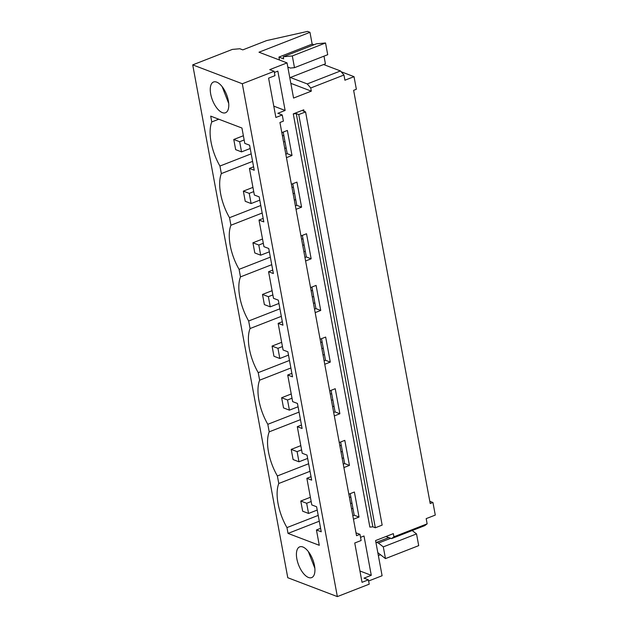 <?xml version="1.0" encoding="UTF-8"?>
<svg xmlns="http://www.w3.org/2000/svg" width="628" height="628" viewBox="0 0 628 628"><rect width="100%" height="100%" fill="white"/><g stroke="black" fill="none" stroke-linecap="round" stroke-linejoin="round"><path stroke-width="0.94" d="M290.835 83.343L311.315 91.146L310.734 87.983L343.956 75.015L344.921 80.211L354.027 76.663L356.359 89.27L353.627 90.338L430.211 503.538L432.943 502.479L435.283 515.086L426.176 518.634L427.142 523.838L393.913 536.799L393.332 533.635L375.575 540.559L382.099 575.743L368.628 580.994M242.306 83.752L192.718 64.872L287.773 577.721L337.354 596.6L242.306 83.752L274.161 71.317L274.97 75.65L268.596 78.139L275.88 117.467L282.255 114.979L283.401 121.141L279.939 122.491L356.523 535.7L359.977 534.35L361.124 540.512L354.749 543L362.042 582.321L368.408 579.832L363.997 578.153L371.281 575.311L359.938 570.993M354.027 76.663L341.161 71.765M192.718 64.872L232.352 49.408L239.849 48.748L242.801 49.879L266.57 40.6L307.555 31.4L309.965 32.318L312.155 44.109L278.926 57.077L279.468 60.005M311.315 91.146L293.566 98.07L287.043 62.894L258.987 52.21L309.965 32.318M274.161 71.317L269.75 69.637L287.043 62.894M282.255 114.979L277.843 113.299L285.128 110.457L277.835 71.129L274.381 72.479M281.815 132.626L287.373 130.459L292.012 155.493L287.208 153.664L283.204 132.084M286.454 157.659L292.012 155.493M291.392 184.279L296.942 182.112L301.581 207.146L296.777 205.317L292.774 183.737M296.031 209.312L301.581 207.146M300.961 235.924L306.519 233.757L311.158 258.799L306.346 256.97L302.351 235.382M305.601 260.965L311.158 258.799M310.538 287.577L316.088 285.41L320.727 310.452L315.923 308.615L311.92 287.035M315.178 312.618L320.727 310.452M320.107 339.23L325.657 337.063L330.304 362.097L325.492 360.268L321.497 338.688M324.747 364.264L330.304 362.097M329.684 390.883L335.234 388.716L339.874 413.75L335.069 411.921L331.066 390.341M334.324 415.917L339.874 413.75M339.253 442.528L344.803 440.361L349.451 465.403L344.639 463.574L340.643 441.986M343.893 467.57L349.451 465.403M348.83 494.181L354.38 492.014L359.02 517.048L354.216 515.219L350.212 493.639M353.47 519.215L359.02 517.048M371.281 575.311L363.997 535.99L360.535 537.34M302.759 110.646L303.104 110.96L303.748 109.798L293.276 113.88L369.861 527.088L372.859 526.829L375.332 527.771L298.747 114.563L296.275 113.621L293.276 113.88M313.929 44.784L312.155 44.109M278.926 57.077L283.628 58.867L283.244 56.763L316.465 43.795L325.54 42.979L327.714 54.707L294.485 67.675L290.364 68.044L287.82 67.078M323.593 64.535L340.47 70.956L307.249 83.924L310.734 87.983M343.956 75.015L340.47 70.956M302.845 546.98A16.501 7.583 -111.3 0 0 299.674 546.862A16.501 7.583 -111.3 0 0 297.578 561.927A16.501 7.583 -111.3 0 0 308.497 577.485A16.501 7.583 -111.3 0 0 311.669 577.603A16.501 7.583 -111.3 0 0 313.772 562.547A16.501 7.583 -111.3 0 0 302.845 546.98M316.441 529.961L321.246 531.79L316.606 506.757L311.794 504.928L306.864 478.308L311.669 480.145L307.029 455.104L302.225 453.275L297.295 426.663L302.099 428.492L297.46 403.451L292.648 401.622L287.718 375.01L292.522 376.839L287.883 351.806L283.079 349.977L278.149 323.357L282.953 325.186L278.314 300.153L273.502 298.324L268.572 271.712L273.376 273.541L268.737 248.5L263.933 246.671L259.003 220.059L263.807 221.888L259.168 196.847L254.356 195.018L249.426 168.406L254.23 170.235L249.591 145.201L244.787 143.372L241.945 128.026L210.694 116.133L211.769 121.934A36.298 16.673 -111.3 0 0 219.941 166.043L221.339 173.587A36.298 16.673 -111.3 0 0 229.518 217.696L230.916 225.24A36.298 16.673 -111.3 0 0 239.087 269.341L240.485 276.885A36.298 16.673 -111.3 0 0 248.664 320.994L250.062 328.538A36.298 16.673 -111.3 0 0 258.234 372.647L259.631 380.191A36.298 16.673 -111.3 0 0 267.811 424.3L269.208 431.836A36.298 16.673 -111.3 0 0 277.38 475.945L278.777 483.489A36.298 16.673 -111.3 0 0 286.957 527.599L288.032 533.408L319.283 545.3L316.441 529.961L320.602 528.336M222.343 112.632A16.501 7.583 -111.3 0 0 225.515 112.75A16.501 7.583 -111.3 0 0 227.619 97.685A16.501 7.583 -111.3 0 0 216.691 82.127A16.501 7.583 -111.3 0 0 213.52 82.009A16.501 7.583 -111.3 0 0 211.416 97.065A16.501 7.583 -111.3 0 0 222.343 112.632M290.364 77.495L307.249 83.924M283.244 56.763L292.31 55.947L294.485 67.675M285.128 110.457L273.784 106.14M325.54 42.979L292.31 55.947M337.354 596.6L369.217 584.166L368.408 579.832M211.769 121.934L218.764 119.202M222.163 86.68L228.71 103.455M303.104 110.96L305.569 111.902L298.747 114.563M249.426 168.406L253.594 166.781M285.819 154.205L287.208 153.664M305.569 111.902L382.154 525.102L375.332 527.771M251.192 153.844L219.941 166.043M221.339 173.587L252.589 161.388M283.558 142.038L284.955 141.536M284.751 148.467L286.14 147.91M259.003 220.059L263.163 218.434M295.388 205.858L296.777 205.317M260.769 205.497L229.518 217.696M230.916 225.24L262.166 213.041M293.135 193.691L294.532 193.189M294.328 200.12L295.709 199.555M268.572 271.712L272.74 270.087M304.965 257.511L306.346 256.97M270.338 257.15L239.087 269.341M240.485 276.885L271.736 264.694M302.704 245.336L304.101 244.834M303.897 251.765L305.286 251.208M278.149 323.357L282.31 321.732M314.534 309.157L315.923 308.615M279.915 308.803L248.664 320.994M250.062 328.538L281.313 316.347M312.281 296.989L313.678 296.487M313.474 303.418L314.856 302.861M287.718 375.01L291.887 373.385M324.111 360.81L325.492 360.268M289.484 360.448L258.234 372.647M259.631 380.191L290.882 367.992M321.85 348.642L323.247 348.14M323.043 355.071L324.425 354.514M297.295 426.663L301.456 425.038M333.68 412.463L335.069 411.921M299.061 412.101L267.811 424.3M269.208 431.836L300.459 419.645M331.427 400.287L332.824 399.793M332.62 406.724L334.002 406.159M306.864 478.308L311.033 476.683M343.257 464.116L344.639 463.574M308.631 463.754L277.38 475.945M278.777 483.489L310.028 471.298M340.996 451.94L342.393 451.438M342.189 458.369L343.571 457.812M352.826 515.761L354.216 515.219M318.208 515.407L286.957 527.599M288.032 533.408L319.283 521.209M350.573 503.593L351.963 503.091M351.547 508.845L352.936 508.311M429.795 501.277L432.943 502.479M355.99 532.827L359.977 534.35M427.142 523.838L424.74 525.652L391.519 538.612L393.913 536.799M412.196 530.542L416.529 533.91L383.3 546.878L385.474 558.606L377.821 552.656M385.474 558.606L418.703 545.638L416.529 533.91M378.362 555.568L380.497 554.736M376.517 542.356L378.409 543.071L383.3 546.878M385.977 536.5L391.519 538.612M390.663 538.29L378.409 543.071M314.864 568.309L308.317 551.541M239.653 141.724L233.773 139.479L235.657 149.652L241.537 151.89L239.653 141.724L244.159 139.966M241.537 151.89L250.203 148.506M282.427 135.931L283.817 135.389M233.773 139.479L243.374 135.734M249.23 193.369L243.35 191.132L245.234 201.298L251.114 203.543L249.23 193.369L253.728 191.619M251.114 203.543L259.78 200.159M292.004 187.584L293.394 187.042M243.35 191.132L252.943 187.387M258.799 245.022L252.919 242.785L254.803 252.951L260.683 255.188L258.799 245.022L263.305 243.264M260.683 255.188L269.349 251.812M301.573 239.237L302.963 238.695M252.919 242.785L262.52 239.04M268.376 296.675L262.496 294.438L264.38 304.604L270.26 306.841L268.376 296.675L272.874 294.917M270.26 306.841L278.926 303.457M311.15 290.89L312.54 290.348M262.496 294.438L272.089 290.686M277.945 348.328L272.065 346.083L273.949 356.257L279.829 358.494L277.945 348.328L282.451 346.57M279.829 358.494L288.495 355.11M320.72 342.535L322.109 341.993M272.065 346.083L281.666 342.339M287.522 399.973L281.634 397.736L283.526 407.902L289.406 410.147L287.522 399.973L292.02 398.223M289.406 410.147L298.072 406.763M330.297 394.188L331.678 393.646M281.634 397.736L291.235 393.991M297.091 451.626L291.211 449.389L293.095 459.555L298.975 461.792L297.091 451.626L301.597 449.868M298.975 461.792L307.642 458.416M339.866 445.841L341.255 445.299M291.211 449.389L300.812 445.645M306.668 503.279L300.781 501.034L302.672 511.208L308.552 513.445L306.668 503.279L311.166 501.521M308.552 513.445L317.219 510.062M349.443 497.486L350.824 496.952M300.781 501.034L310.381 497.29M289.798 77.715L325.414 63.821L323.993 56.159M287.907 67.549L288.48 67.329M375.952 542.576L388.779 537.568M303.748 109.798L304.023 111.313M296.275 113.621L372.859 526.829"/></g></svg>
